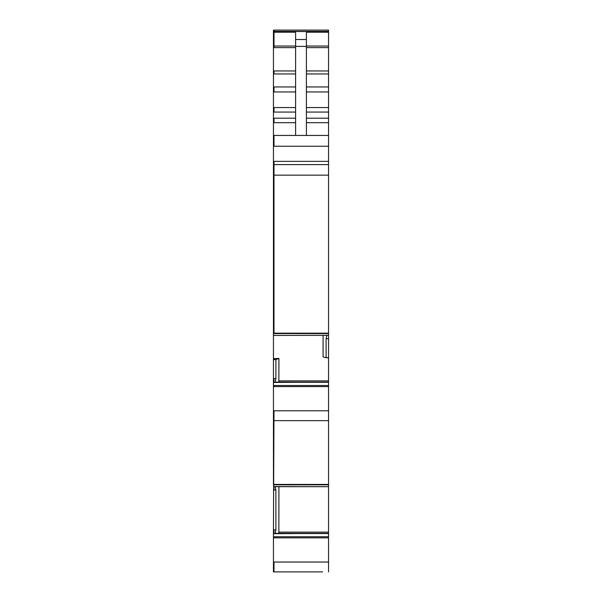 <?xml version="1.0" encoding="UTF-8"?>
<svg xmlns="http://www.w3.org/2000/svg" width="602" height="602" viewBox="0 0 602 602"><rect width="100%" height="100%" fill="white"/><g stroke="black" fill="none" stroke-linecap="round" stroke-linejoin="round"><path stroke-width="0.9" d="M306.403 122.688L328.549 122.688L328.549 135.435L273.451 135.435L273.451 161.366L273.993 161.366L273.993 164.602L273.451 164.602L273.451 175.152L328.549 175.152L328.549 164.602L273.993 164.602L273.993 333.177L273.451 333.177L273.451 358.619L278.922 358.446L275.882 359.544L275.882 378.643L275.182 382.451L328.549 382.097L328.549 410.79L273.993 410.79L273.451 529.888L275.882 529.888L275.182 533.703L328.549 533.342L328.549 562.035L273.993 562.035L273.993 571.9L280.472 571.9M322.604 571.9L279.268 571.9M322.07 571.9L273.451 571.9L273.451 529.888M328.549 562.035L328.549 571.9M328.549 135.435L328.549 164.602M328.549 122.688L328.549 30.1L273.451 30.1L273.451 135.435M295.597 135.435L295.597 32.207L273.451 32.207M295.597 39.506L306.403 39.506L306.403 32.207L328.549 32.207M328.549 31.515L273.993 31.515L273.993 30.1L328.549 30.1M275.836 533.342L328.549 533.342L328.549 484.429L273.993 484.429L273.993 484.828L328.549 484.828M278.922 486.694L278.869 533.342M275.882 529.888L275.882 489.945L275.182 486.589L328.549 486.687L275.325 486.687M273.993 358.619L273.993 359.605L273.451 359.605L273.451 420.647L328.549 420.647L328.549 484.429M328.549 410.79L328.549 420.647M275.836 382.097L328.549 382.097L328.549 357.708L326.118 357.791L326.118 338.693L326.818 335.344L273.451 335.442M278.922 358.446L278.869 382.097M326.118 357.791L323.078 356.911L323.078 335.442M328.549 357.708L328.549 338.693L326.118 338.693M328.549 333.583L273.993 333.583L273.993 333.177L328.549 333.177L328.549 338.693M328.549 175.152L328.549 333.177M273.451 161.366L273.451 164.602M306.403 135.435L306.403 39.506M273.451 420.309L273.451 484.429M273.451 358.619L273.451 359.605M275.882 359.544L273.993 359.605M273.451 175.152L273.451 333.177M273.993 161.366L328.549 161.366M273.993 135.435L273.993 146.241L328.549 146.241M273.993 146.241L273.451 146.241M306.403 118.188L328.549 118.188M306.403 112.062L328.549 112.062M306.403 107.562L328.549 107.562M306.403 91.948L328.549 91.948M306.403 86.959L328.549 86.959M306.403 73.956L328.549 73.956M306.403 70.961L328.549 70.961M306.403 47.618L328.549 47.618M306.403 46.045L328.549 46.045M273.993 31.515L273.451 31.515M273.993 562.035L273.451 562.035M328.549 536.758L273.993 536.758L273.993 537.849L328.549 537.849M273.993 537.849L273.451 537.849M273.993 536.758L273.451 536.758M275.28 533.545L328.549 533.545M273.993 529.888L273.993 533.703L275.182 533.703M273.993 533.703L273.451 533.703M275.325 533.507L328.549 533.507M278.922 532.123L328.549 532.123M275.182 486.589L273.451 486.589M273.993 484.828L273.451 484.828M273.993 410.79L273.451 410.79M328.549 385.506L273.993 385.506L273.993 386.597L328.549 386.597M273.993 386.597L273.451 386.597M273.993 385.506L273.451 385.506M275.28 382.3L328.549 382.3M273.451 378.643L273.993 378.643L273.993 382.451L275.182 382.451M273.993 382.451L273.451 382.451M275.325 382.255L328.549 382.255M278.922 380.87L328.549 380.87M328.549 335.344L326.818 335.344M273.993 333.583L273.451 333.583M273.993 571.9L273.451 571.9M295.597 46.384L306.403 46.384M273.993 32.207L273.993 46.045L273.451 46.045M273.451 47.618L273.993 47.618L273.993 46.045L295.597 46.045M273.993 486.589L273.993 489.945L273.451 489.945M275.882 489.945L273.993 489.945M273.993 378.643L275.882 378.643M295.597 70.961L273.451 70.961M273.993 47.618L295.597 47.618M273.993 70.961L273.993 73.956L273.451 73.956M295.597 86.959L273.451 86.959M273.993 73.956L295.597 73.956M273.993 86.959L273.993 91.948L273.451 91.948M295.597 107.562L273.451 107.562M273.993 91.948L295.597 91.948M273.993 107.562L273.993 112.062L273.451 112.062M295.597 118.188L273.451 118.188M273.993 112.062L295.597 112.062M273.993 118.188L273.993 122.688L273.451 122.688M273.993 122.688L295.597 122.688M273.993 31.394L328.549 31.394M275.31 486.694L328.549 486.694M273.451 31.402L273.993 31.402"/></g></svg>
